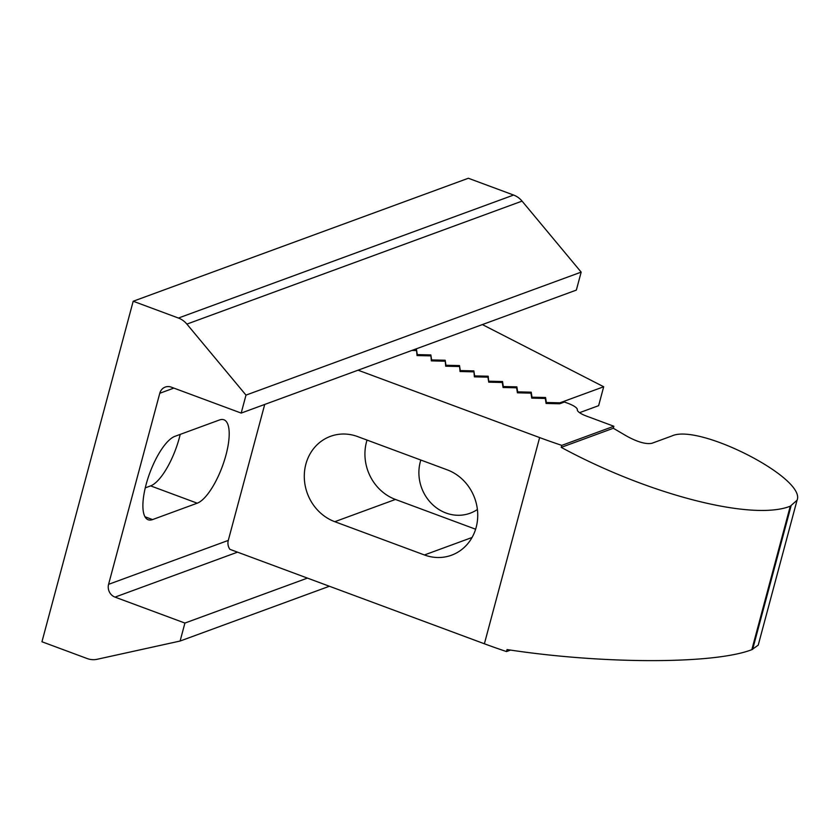 <?xml version="1.0" encoding="UTF-8"?>
<svg xmlns="http://www.w3.org/2000/svg" width="839" height="839" viewBox="0 0 839 839"><rect width="100%" height="100%" fill="white"/><g stroke="black" fill="none" stroke-linecap="round" stroke-linejoin="round"><path stroke-width="1.26" d="M420.832 460.045A40.534 36.79 -110.2 0 0 446.002 513.017A40.534 36.79 -110.2 0 0 470.102 513.227A40.534 36.79 -110.2 0 0 477.401 509.483M174.858 436.353A44.582 14.777 110.4 0 0 147.842 478.629A44.582 14.777 110.4 0 0 148.188 519.761A44.582 14.777 110.4 0 0 152.551 519.582L197.238 503.19A44.582 14.777 110.4 0 0 224.244 460.915A44.582 14.777 110.4 0 0 223.908 419.773A44.582 14.777 110.4 0 0 219.545 419.951L174.858 436.353M180.207 434.382A44.582 14.777 -69.6 0 1 150.632 485.886L145.283 487.858M482.373 324.578L603.692 386.758L598.626 405.677L579.56 412.673M613.865 426.254L613.33 428.257L626.901 436.228C637.713 442.101 646.051 444.46 651.913 443.286L671.861 435.965C698.856 423.129 806.667 478.503 797.05 500.254L790.286 506.179C752.531 521.397 648.463 494.674 561.239 447.376L561.773 445.373L613.865 426.254L586.629 416.144A16.214 4.164 -165 0 1 577.326 409.747A16.214 4.164 -165 0 0 568.024 403.349L564.427 402.017L559.644 403.779L546.084 403.454L545.298 398.452L531.748 398.137L530.961 393.134L517.411 392.809L516.625 387.807L503.064 387.492L502.278 382.49L488.728 382.164L488.193 376.218L474.643 375.903L473.857 370.89L460.296 370.576L459.51 365.573L445.96 365.259L445.173 360.246L431.624 359.931L430.837 354.928L417.277 354.614L416.49 349.601L414.309 349.548M502.278 382.49L502.54 381.535L488.98 381.221M488.728 382.164L487.941 377.162L474.392 376.847L474.643 375.903M487.941 377.162L488.193 376.218M603.692 386.758L559.896 402.825L546.346 402.51L545.56 397.508L531.999 397.193L531.213 392.18L517.663 391.865L516.876 386.863L503.316 386.548L502.54 381.535M474.392 376.847L473.857 370.89M473.605 371.845L460.045 371.52L459.51 365.573M460.045 371.52L460.296 370.576M517.411 392.809L517.663 391.865M516.625 387.807L516.876 386.863M503.064 387.492L503.316 386.548M530.961 393.134L531.213 392.18M459.258 366.517L445.708 366.203L445.173 360.246M445.708 366.203L445.96 365.259M444.922 361.2L431.361 360.875L431.624 359.931M431.361 360.875L430.837 354.928M510.573 650.078L506.525 651.567A202.66 52.102 -165 0 1 484.386 643.775L229.844 549.304A10.131 9.198 69.8 0 1 228.281 540.41L108.577 584.332A10.131 9.198 -110.2 0 0 115.006 597.116L184.916 623.062L307.441 578.102M228.281 540.41L264.715 404.45M108.577 584.332L159.777 393.271A10.131 9.198 -110.2 0 1 165.241 387.083A10.131 9.198 -110.2 0 1 171.271 387.136L241.181 413.082L245.995 395.117L186.887 324.106A20.262 18.395 -110.2 0 0 178.434 318.044L133.191 301.243L41.95 641.762L87.193 658.552A20.262 18.395 -110.2 0 0 97.072 659.297L180.102 641.038L184.916 623.062M329.391 586.251L180.102 641.038M241.181 413.082L576.351 290.095L581.165 272.119L522.057 201.108A20.262 18.395 -110.2 0 0 513.604 195.047L468.361 178.256L133.191 301.243M581.165 272.119L245.995 395.117M430.575 355.872L417.025 355.558L417.277 354.614M417.025 355.558L416.49 349.601M416.238 350.555L411.865 350.45M559.644 403.779L559.896 402.825M546.084 403.454L546.346 402.51M545.298 398.452L545.56 397.508M531.748 398.137L531.999 397.193M475.619 529.21L395.442 499.446A45.6 41.394 69.8 0 1 367.042 440.076M334.792 521.701A45.6 41.394 69.8 0 1 304.347 478.765A45.6 41.394 69.8 0 1 330.493 436.332A45.6 41.394 69.8 0 1 357.603 436.574L447.229 469.84A45.6 41.394 69.8 0 1 477.674 512.776A45.6 41.394 69.8 0 1 451.529 555.208A45.6 41.394 69.8 0 1 424.419 554.967L334.792 521.701L395.442 499.446M561.773 445.373A202.66 52.102 -165 0 1 539.634 437.58L358.064 370.188M506.525 651.567L507.06 649.564C603.021 664.268 714.23 664.32 751.838 649.669L758.225 645.16L797.05 500.254M613.33 428.257L561.239 447.376M152.551 519.582L145 516.782M197.238 503.19L150.632 485.886M237.531 552.156L115.006 597.116M173.862 388.1L159.777 393.271M513.604 195.047L178.434 318.044M522.057 201.108L186.887 324.106M484.386 643.775L539.634 437.58M751.838 649.669L790.286 506.179M752.635 649.376L791.083 505.886M424.419 554.967L472.053 537.484"/></g></svg>
